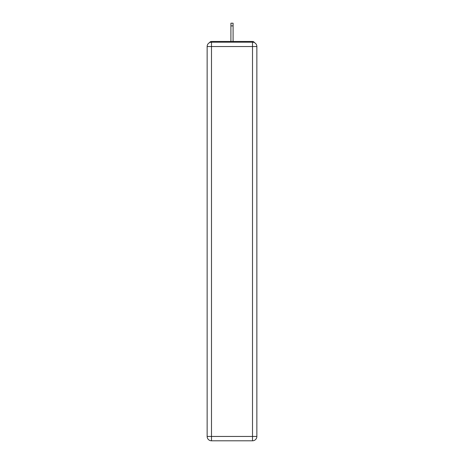 <?xml version="1.0" encoding="UTF-8"?>
<svg xmlns="http://www.w3.org/2000/svg" width="464" height="464" viewBox="0 0 464 464"><rect width="100%" height="100%" fill="white"/><g stroke="black" fill="none" stroke-linecap="round" stroke-linejoin="round"><path stroke-width="0.7" d="M256.859 46.539A4.35 4.35 0 0 0 252.509 42.189A4.35 4.35 0 0 1 256.859 46.539L256.859 436.45L252.509 436.45L252.509 440.8L211.491 440.8A4.35 4.35 0 0 1 207.141 436.45L207.141 46.539A4.35 4.35 0 0 1 211.491 42.189L252.509 42.189L252.509 46.539L211.491 46.539L211.491 436.45L252.509 436.45L252.509 46.539L256.859 46.539L256.818 45.959M207.141 46.539L211.491 46.539L211.491 42.189A4.35 4.35 0 0 0 207.141 46.539L207.182 45.959M254.44 42.642A2.175 2.175 0 0 0 252.509 41.464L211.491 41.464A2.175 2.175 0 0 0 209.56 42.642M252.509 41.464L243.304 41.464M220.696 41.464L211.491 41.464M252.509 440.8A4.35 4.35 0 0 0 256.859 436.45A4.35 4.35 0 0 1 252.509 440.8M233.085 25.88L230.915 25.88L230.915 23.2L233.085 23.2L233.085 41.464M230.915 25.88L230.915 41.464M211.491 440.8L211.491 436.45L207.141 436.45A4.35 4.35 0 0 0 211.491 440.8"/></g></svg>
